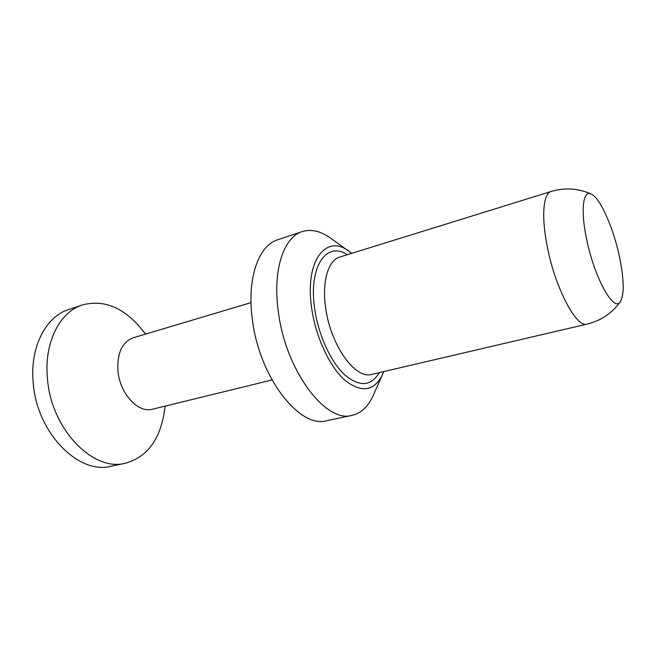 <?xml version="1.0" encoding="UTF-8"?>
<svg xmlns="http://www.w3.org/2000/svg" width="656" height="656" viewBox="0 0 656 656"><rect width="100%" height="100%" fill="white"/><g stroke="black" fill="none" stroke-linecap="round" stroke-linejoin="round"><path stroke-width="0.98" d="M82.402 304.95C59.909 311.821 44.001 342.358 47.412 378.135C50.848 429.057 93.25 472.205 125.37 463.218L111.217 466.211C78.835 475.223 36.4 432.64 33.169 382.227C29.889 346.811 46.018 316.463 68.683 309.525L82.402 304.95C103.279 299.497 122.492 306.951 140.056 327.311L145.706 334.068M251.01 302.637L133.16 337.815C122.073 342.153 117.006 353.231 117.957 371.034C119.835 393.764 138.342 413.526 152.545 409.205L272.002 379.963M125.37 463.218C146.132 457.371 158.949 441.217 163.803 414.781L165.255 406.089M352.133 415.338C325.925 423.628 285.59 370.779 278.333 311.748C272.388 270.28 283.671 237.005 302.252 231.593L277.734 239.776C258.62 245.385 246.705 278.382 252.339 319.226C259.112 377.356 299.833 429.081 326.844 420.676L352.133 415.338C361.226 413.165 368.246 406.556 373.198 395.519L383.801 371.558M302.252 231.593C311.198 228.87 320.595 231.019 330.452 238.038L351.706 253.347M382.694 374.273C374.363 391.099 361.923 393.223 345.359 380.636C330.001 367.393 315.913 337.717 311.748 308.738C304.286 260.776 326.196 233.151 349.377 251.568M591.31 194.119C583.102 189.633 580.412 209.641 586.521 238.645C594.279 277.947 614.229 313.388 620.469 301.498C624.364 294.109 624.061 279.341 619.567 257.185C613.606 228.403 600.248 197.923 591.31 194.119C578.346 188.272 564.955 187.395 551.138 191.47C543.307 193.34 541.184 216.3 547.178 246.123C555.083 288 576.583 328.426 587.145 324.097C601.117 320.636 612.228 313.101 620.469 301.498M347.311 254.717C326.467 240.662 308.148 266.894 314.773 309.361C318.537 335.355 330.878 362.038 344.638 374.806C359.48 387.13 371.042 386.4 379.316 372.608M551.138 191.47L339.915 257.004C328.205 260.17 321.653 281.842 325.737 308.369C330.714 345.655 355.552 379.717 371.772 374.371L587.145 324.097"/></g></svg>
